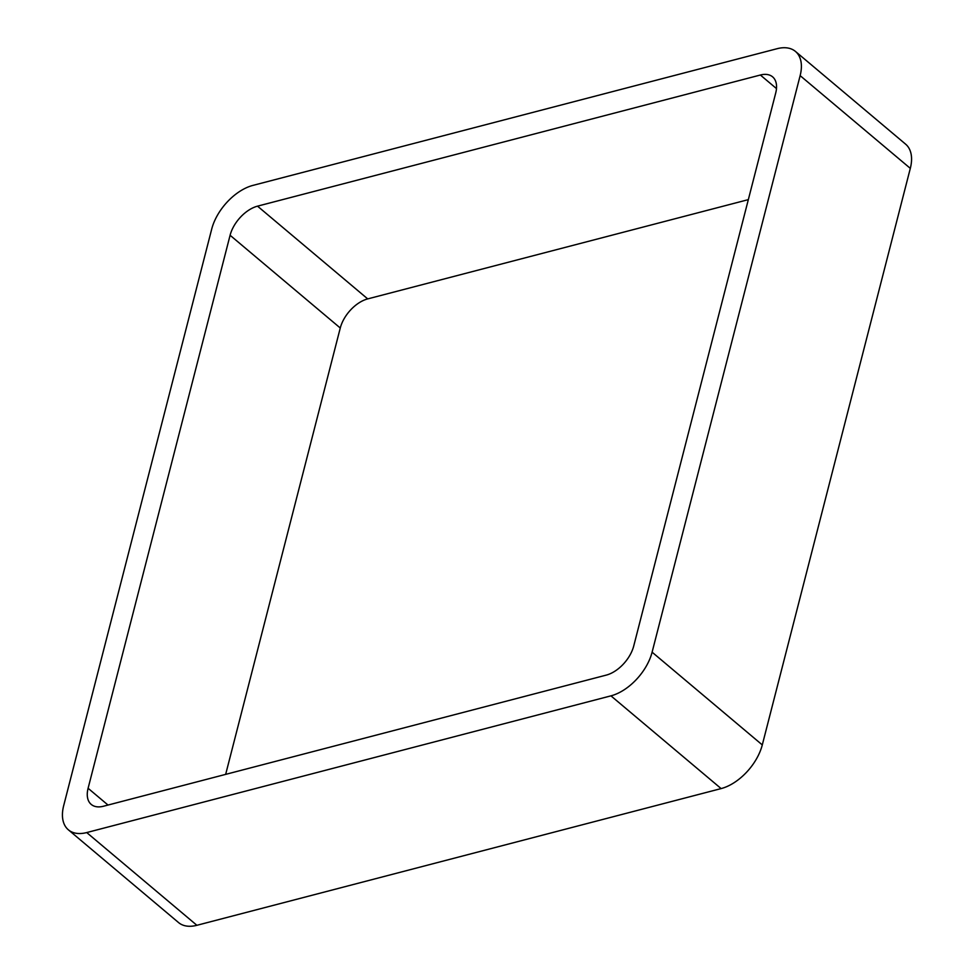 <?xml version="1.0" encoding="UTF-8"?>
<svg xmlns="http://www.w3.org/2000/svg" width="974" height="974" viewBox="0 0 974 974"><rect width="100%" height="100%" fill="white"/><g stroke="black" fill="none" stroke-linecap="round" stroke-linejoin="round"><path stroke-width="1.46" d="M762.289 744.915A42.564 24.837 -49.9 0 1 721.125 788.587L610.942 695.85L86.723 832.563A42.564 24.837 -49.9 0 1 68.375 829.824A42.564 24.837 -49.9 0 1 63.687 805.632L211.711 229.085A42.564 24.837 -49.9 0 1 252.875 185.413L777.106 48.7A42.564 24.837 -49.9 0 1 795.454 51.439L905.625 144.176A42.564 24.837 -49.9 0 1 910.313 168.368L762.289 744.915L652.105 652.178L800.141 75.631A42.564 24.837 -49.9 0 0 795.454 51.439M610.942 695.85A42.564 24.837 -49.9 0 0 652.105 652.178M721.125 788.587L196.894 925.3L86.723 832.563M68.375 829.824L178.546 922.561A42.564 24.837 -49.9 0 0 196.894 925.3M606.291 675.104L103.463 806.241A28.38 16.558 -49.9 0 1 91.227 804.414A28.38 16.558 -49.9 0 1 88.098 788.283L230.095 235.27A28.38 16.558 -49.9 0 1 257.526 206.159L760.365 75.022A28.38 16.558 -49.9 0 1 772.601 76.849A28.38 16.558 -49.9 0 1 775.718 92.98L633.733 645.993A28.38 16.558 -49.9 0 1 606.291 675.104M225.664 774.367L340.267 328.007L230.095 235.27M748.336 199.633L367.709 298.896A28.38 16.558 -49.9 0 0 340.267 328.007M910.313 168.368L800.141 75.631M108.017 805.048L88.098 788.283M367.709 298.896L257.526 206.159M776.485 88.585L760.365 75.022"/></g></svg>
